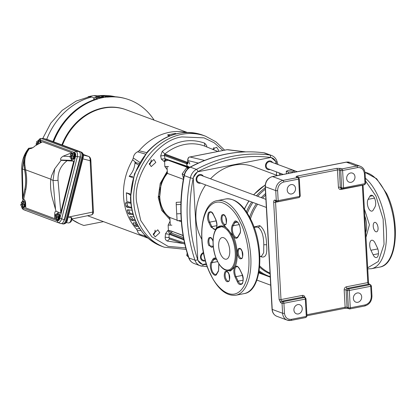 <?xml version="1.0" encoding="UTF-8"?>
<svg xmlns="http://www.w3.org/2000/svg" width="416" height="416" viewBox="0 0 416 416"><rect width="100%" height="100%" fill="white"/><g stroke="black" fill="none" stroke-linecap="round" stroke-linejoin="round"><path stroke-width="0.62" d="M222.94 150.493L214.178 142.766L203.975 137.857L181.927 136.911C157.596 139.781 132.922 174.996 136.526 201.713L140.769 220.563L151.824 236.792L168.095 246.371L185.749 247.9M203.393 252.517A4.477 3.78 110.4 0 0 200.47 257.395A4.477 3.78 110.4 0 0 202.779 260.837A4.477 3.78 110.4 0 0 205.036 260.848M203.268 176.134A4.477 3.78 110.4 0 0 201.547 174.673A4.477 3.78 110.4 0 0 196.123 179.624A4.477 3.78 110.4 0 0 198.432 183.066A4.477 3.78 110.4 0 0 200.689 183.082M272.631 162.562A4.477 3.78 110.4 0 0 270.91 161.101A4.477 3.78 110.4 0 0 265.486 166.057A4.477 3.78 110.4 0 0 267.795 169.499A4.477 3.78 110.4 0 0 270.052 169.51M244.873 151.871L226.933 149.713L189.972 156.967C188.713 156.889 188.006 158.085 187.834 160.55L198.307 163.062M187.881 162.38L187.122 163.914C188.042 164.003 188.297 162.963 187.892 160.8L187.777 160.519M187.907 162.167L187.34 162.282L186.774 163.597L187.122 163.914M186.54 163.738L187.091 162.198L164.85 153.982L164.278 155.282L165.017 158.725L165.532 159.167L163.909 161.372L161.346 159.141L160.638 155.927L164.315 155.511L186.815 163.826M153.358 234.879L155.256 231.052L155.106 230.173M159.749 232.721L155.158 236.912L153.208 234L157.794 229.809L159.749 232.721M149.427 164.554L151.325 160.732L151.174 159.848M155.818 162.396L151.226 166.587L149.276 163.675L153.863 159.484L155.818 162.396M213.892 149.848L213.897 147.581M212.436 149.256L216.585 147.217L218.535 150.129L218.421 151.377M203.648 160.784L204.495 160.446M188.016 162.308L187.694 160.404C187.824 158.163 188.547 157.014 189.852 156.967L204.563 160.42M189.857 167.248L187.075 165.974L186.586 163.753M184.813 244.078L169.603 238.976A49.65 41.938 110.4 0 0 171.054 239.502L184.818 244.098M183.004 243.49L167.268 241.051L169.603 238.976L168.906 237.687L165.183 237.177L165.516 233.766L169.244 234.276L168.906 237.687L184.553 242.928M204.896 146.172L217.885 151.486M187.912 161.834L187.091 162.198L187.897 161.569M187.585 166.421L165.017 158.725L161.346 159.141M165.516 233.766L167.778 230.589L169.697 233.636L169.244 234.276L183.908 239.907M183.466 237.63L171.314 232.996L172.224 231.488L168.423 230.334L168.132 225.118L170.076 221.255M167.268 241.051C165.781 240.365 165.09 239.075 165.183 237.177M169.988 219.664L161.694 210.335L158.231 197.47L160.196 183.544L167.279 171.205M167.19 169.614L164.861 166.587L164.57 161.372L168.21 160.077M160.638 155.927L162.25 151.336L164.85 153.982A49.65 41.938 110.4 0 1 204.859 146.156L204.48 143.078C206.466 144.903 207.158 146.193 206.565 146.947M200.528 154.877L212.207 152.594M199.514 155.08L212.701 152.5M168.132 225.118L171.87 225.16M183.732 239.034L169.697 233.636L171.314 232.996L168.423 230.334L167.778 230.589M168.594 166.624L164.861 166.587M163.909 161.372L164.57 161.372L166.15 159.401M224.635 150.166L215.899 141.783L205.431 136.152L202.67 135.122A59.223 50.029 110.4 0 0 130.941 200.652A59.223 50.029 110.4 0 0 161.476 246.184C142.87 238.28 132.569 223.002 130.572 200.34L130.473 197.387L134.472 173.914L147.337 151.913L148.372 150.758M357.266 292.973A4.82 4.072 110.4 0 0 353.423 297.331A4.82 4.072 110.4 0 0 355.852 302.156A4.82 4.072 110.4 0 0 357.786 302.302A4.82 4.072 110.4 0 0 361.634 297.95A4.82 4.072 110.4 0 0 359.206 293.119A4.82 4.072 110.4 0 0 357.266 292.973M350.558 172.988A4.82 4.072 110.4 0 0 346.715 177.346A4.82 4.072 110.4 0 0 349.144 182.177A4.82 4.072 110.4 0 0 351.078 182.322A4.82 4.072 110.4 0 0 354.926 177.965A4.82 4.072 110.4 0 0 352.498 173.139A4.82 4.072 110.4 0 0 350.558 172.988M297.814 304.6A4.82 4.072 110.4 0 0 293.972 308.958A4.82 4.072 110.4 0 0 296.4 313.789A4.82 4.072 110.4 0 0 298.334 313.934A4.82 4.072 110.4 0 0 302.182 309.577A4.82 4.072 110.4 0 0 299.754 304.746A4.82 4.072 110.4 0 0 297.814 304.6M291.106 184.621A4.82 4.072 110.4 0 0 287.264 188.978A4.82 4.072 110.4 0 0 289.692 193.804A4.82 4.072 110.4 0 0 291.626 193.95A4.82 4.072 110.4 0 0 295.474 189.597A4.82 4.072 110.4 0 0 293.046 184.766A4.82 4.072 110.4 0 0 291.106 184.621M364.53 305.984A1.378 0.655 -101.1 0 0 364.718 306.004A1.378 0.655 -101.1 0 0 365.144 304.907L350.282 307.814L349.315 290.482L370.718 286.296L371.275 296.296A1.378 0.338 -3.2 0 0 371.961 295.963L371.4 285.964A1.378 0.338 176.8 0 1 370.718 286.296A1.378 0.655 -101.1 0 0 369.949 284.71L348.551 288.896A1.378 0.655 78.9 0 1 349.315 290.482A1.378 0.338 176.8 0 1 347.433 290.462L348.405 307.793A1.378 0.338 -3.2 0 0 350.282 307.814A1.378 0.655 78.9 0 1 349.856 308.911A1.378 0.655 78.9 0 1 349.669 308.89A1.378 1.165 -69.6 0 1 348.405 307.793L347.022 307.278A1.378 0.338 -3.2 0 0 345.14 307.258L344.172 289.926C344.23 288.288 344.973 287.243 346.398 286.796L367.801 282.604L362.362 185.286L340.959 189.472C339.513 189.587 338.671 188.854 338.432 187.273L337.464 169.941L298.438 177.575M305.672 317.496A1.378 0.655 -101.1 0 0 305.864 317.517A1.378 0.655 -101.1 0 0 306.29 316.42A1.378 0.338 -3.2 0 0 306.972 316.087L306.004 298.756A1.378 0.338 176.8 0 1 305.318 299.088A1.378 0.655 -101.1 0 0 304.554 297.502L283.15 301.688A1.378 0.655 78.9 0 1 283.915 303.274A1.378 0.338 176.8 0 1 282.038 303.254L280.654 302.739A1.378 1.165 -69.6 0 1 281.767 301.174A1.378 0.655 78.9 0 1 281.003 299.582L302.406 295.396C303.852 295.287 304.694 296.02 304.933 297.601M297.653 197.829L275.564 202.264A1.378 0.338 176.8 0 1 273.681 202.244C273.681 200.663 274.092 199.945 274.914 200.091L276.297 200.6A1.378 0.338 -3.2 0 0 278.179 200.626A1.378 0.655 78.9 0 1 277.753 201.724A1.378 0.655 78.9 0 1 277.56 201.703A1.378 1.165 -69.6 0 1 276.297 200.6L275.74 190.606L265.372 186.758L272.23 309.405L282.594 313.253L282.038 303.254A1.378 1.165 -69.6 0 1 283.15 301.688L281.767 301.174L303.17 296.988A1.378 0.655 78.9 0 1 302.406 295.396M298.964 197.517A1.378 0.655 -101.1 0 0 299.156 197.532A1.378 0.655 -101.1 0 0 299.582 196.44A1.378 0.338 -3.2 0 0 300.264 196.108L299.296 178.776A1.378 0.338 176.8 0 1 298.61 179.109A1.378 0.655 -101.1 0 0 297.846 177.518L296.462 177.008A1.378 1.165 -69.6 0 1 297.019 177.05L297.014 177.044M338.432 187.273A1.378 0.338 -3.2 0 1 340.314 187.299A1.378 1.165 110.4 0 0 341.021 188.354L342.404 188.869A1.378 1.165 110.4 0 1 341.697 187.808L340.314 187.299L339.342 169.967A1.378 0.338 176.8 0 0 337.464 169.941A1.378 0.655 -101.1 0 0 336.7 168.355L340.46 168.402L341.838 168.912A1.378 0.655 78.9 0 1 342.607 170.503A1.378 0.338 176.8 0 1 340.725 170.482L341.697 187.808A1.378 0.338 -3.2 0 0 343.574 187.834A1.378 0.655 78.9 0 1 343.148 188.932A1.378 0.655 78.9 0 1 342.956 188.911A1.378 1.165 110.4 0 1 342.404 188.869L364.551 184.74A1.378 0.655 -101.1 0 0 364.978 183.648A1.378 0.338 -3.2 0 0 365.664 183.316L365.102 173.316A1.378 0.338 176.8 0 1 364.416 173.649L364.978 183.648L343.574 187.834L342.607 170.503L357.469 167.596A1.378 0.655 -101.1 0 0 356.704 166.005L346.336 162.162L272.615 176.582L282.984 180.424L297.846 177.518A1.378 1.165 -69.6 0 1 298.709 177.746M364.359 184.725A1.378 0.655 -101.1 0 0 364.551 184.74L365.664 183.316M259.865 256.5L261.576 256.162L263.687 252.736L263.78 244.858C263.671 235.752 261.794 229.887 258.144 227.261L255.892 227.1L254.181 227.438M254.01 226.975L259.74 225.623C264.139 228.852 266.422 235.274 266.599 244.889C267.462 253.895 265.756 257.899 261.492 256.906L260.385 256.396M364.395 209.061L369.418 224.76L365.976 237.354M277.534 175.562L253.308 166.577A47.346 39.993 110.4 0 0 234.281 165.142A47.346 39.993 110.4 0 0 210.527 178.828M205.644 184.917A47.346 39.993 110.4 0 0 201.708 239.112M288.34 173.451L288.257 171.995L286.265 171.257L288.236 170.305L292.209 170.092L294.206 170.836L292.23 171.787L288.257 171.995M286.406 173.826L286.265 171.257M294.284 172.286L294.206 170.836M292.276 172.682L292.23 171.787M205.452 261.004L203.05 260.109A3.708 3.13 -69.6 0 1 201.141 256.745A3.708 3.13 -69.6 0 1 203.538 253.235M265.897 199.363L201.276 175.396A3.708 3.13 110.4 0 0 199.789 175.282A3.708 3.13 110.4 0 0 196.83 178.63A3.708 3.13 110.4 0 0 198.702 182.343L266.349 207.433M297.268 171.704L270.639 161.824A3.708 3.13 110.4 0 0 269.152 161.715A3.708 3.13 110.4 0 0 266.198 165.064A3.708 3.13 110.4 0 0 268.065 168.776L283.317 174.434M275.969 163.805L275.85 161.663A64.064 54.116 110.4 0 0 271.014 157.451L197.496 171.834A64.064 54.116 110.4 0 0 193.227 177.824L197.839 260.276A64.064 54.116 110.4 0 0 202.675 264.488L206.3 263.775M276.609 175.219L276.422 171.876M188.079 168.49L186.503 167.908L182.177 173.976L183.524 178.324M188.542 168.116L186.503 167.908M184.231 174.736L182.177 173.976M188.895 161.834L189.764 164.013M187.179 253.016L186.737 255.533L188.438 257.015M188.12 256.048L186.737 255.533M187.964 163.342L164.393 154.601M170.279 224.942L169.863 217.49C157.472 208.931 156.224 186.55 167.398 173.378L167.008 166.405M189.223 167.632L178.495 163.649M166.634 159.682L188.817 167.908M183.071 235.425L170.607 230.802M169.863 217.49L177.102 220.178M178.308 220.626L181.35 221.754M183.352 179.296L167.398 173.378M181.246 220.464L177.133 220.688L176.701 213.86L180.887 213.637M176.701 213.86L176.238 204.688L180.856 204.443M176.238 204.688L176.212 202.342L180.929 202.093M216.549 228.478L224.401 225.592L232.97 235.529C237.744 244.462 238.633 261.732 234.608 267.259L230.344 271.024L224.609 269.714M240.094 221.988L240.23 222.264C246.215 232.43 254.498 266.583 243.87 286.27C232.752 304.949 215.561 286.51 210.72 274.326L210.579 274.04C204.594 263.874 196.31 229.72 206.939 210.038C218.057 191.355 235.248 209.794 240.089 221.978L240.094 221.988M227.703 242.294A11.019 5.242 78.9 0 1 226.33 259.199A11.019 5.242 78.9 0 1 220.724 254.478A11.019 5.242 78.9 0 1 222.097 237.572A11.019 5.242 78.9 0 1 227.703 242.294M216.98 259.444L215.327 258.102L214.058 258.071L213.002 258.96A7.233 3.437 -101.1 0 0 212.862 259.194A0.686 0.53 29.8 0 0 213.725 259.636A6.542 3.11 78.9 0 1 215.041 258.554M232.96 235.508C234.676 238.456 236.288 239.065 237.801 237.344A7.233 3.437 -101.1 0 0 237.947 237.11A0.686 0.53 -150.2 0 1 237.942 236.652L239.689 233.61A0.686 0.53 29.8 0 0 239.689 234.068C240.906 232.513 240.75 229.278 239.221 224.349C236.844 220.792 235.154 220.022 234.151 222.035A7.233 3.437 -101.1 0 0 234.005 222.264A0.686 0.53 29.8 0 0 234.874 222.711A6.542 3.11 78.9 0 1 236.189 221.629C238.358 220.366 242.065 230.428 239.689 233.61M367.676 267.795L378.362 261.451L384.036 244.348L383.136 219.097L375.924 196.05L365.529 180.96M377.166 224.422A4.82 2.293 78.9 0 1 376.568 231.816A4.82 2.293 78.9 0 1 374.114 229.752A4.82 2.293 78.9 0 1 374.717 222.357A4.82 2.293 78.9 0 1 377.166 224.422M369.829 196.316A6.542 3.11 78.9 0 1 371.145 195.229A6.542 3.11 78.9 0 1 374.468 198.037A6.542 3.11 78.9 0 1 374.972 206.991L373.225 210.038A6.542 3.11 78.9 0 1 371.909 211.12A6.542 3.11 78.9 0 1 368.009 206.872A6.542 3.11 78.9 0 1 368.082 199.358L369.829 196.316L372.767 195.738M373.095 254.758L370.932 250.26A6.542 3.11 78.9 0 1 371.743 240.224A6.542 3.11 78.9 0 1 375.071 243.027L377.239 247.525A6.542 3.11 78.9 0 1 376.423 257.561A6.542 3.11 78.9 0 1 373.095 254.758L378.446 253.713M38.184 141.112A3.271 1.737 101.7 0 1 39.603 140.395A3.271 1.737 101.7 0 1 40.752 142.412M39.603 140.395L40.175 140.514A3.271 1.737 101.7 0 1 41.288 142.204M72.051 153.676A3.271 1.737 101.7 0 1 73.471 152.958A3.271 1.737 101.7 0 1 74.448 156.77A3.271 1.737 101.7 0 1 72.14 159.364A3.271 1.737 101.7 0 1 71.11 158.101M73.471 152.958L74.043 153.078A3.271 1.737 101.7 0 1 75.02 156.889A3.271 1.737 101.7 0 1 72.712 159.479L72.14 159.364M126.838 110.027A56.389 47.632 110.4 0 0 126.344 109.84A56.384 47.627 110.4 0 0 62.473 145.116A56.389 47.632 110.4 0 1 126.344 109.84L125.757 109.621A56.389 47.632 110.4 0 0 61.88 144.898M90.568 158.704L91.016 163.441M92.924 201.677L93.116 205.566M140.899 230.422L137.332 230.667A6.812 5.751 110.4 0 0 141.123 234.832L145.714 236.038M145.48 154.123L137.654 151.814A6.812 5.751 110.4 0 0 133.271 157.976L139.828 162.37M149.38 164.393A3.609 3.047 110.4 0 0 151.169 160.758A3.609 3.047 110.4 0 0 151.029 159.947M213.751 149.791A3.609 3.047 110.4 0 0 213.892 148.491A3.609 3.047 110.4 0 0 213.751 147.675M153.312 234.712A3.609 3.047 110.4 0 0 155.1 231.083A3.609 3.047 110.4 0 0 154.965 230.266M94.349 97.9L91.629 97.032L88.093 96.751A64.121 54.163 -69.6 0 1 92.03 95.904A64.121 54.163 -69.6 0 1 93.907 95.612L115.445 96.777M99.648 97.635L93.907 95.612L97.235 95.935L101.322 97.375M22.87 201.729A3.271 1.737 101.7 0 1 24.289 201.011A3.271 1.737 101.7 0 1 25.262 204.823A3.271 1.737 101.7 0 1 22.958 207.418A3.271 1.737 101.7 0 1 21.928 206.159M24.289 201.011L24.861 201.131A3.271 1.737 101.7 0 1 25.256 201.318M56.732 214.292A3.271 1.737 101.7 0 1 58.152 213.574A3.271 1.737 101.7 0 1 59.129 217.386A3.271 1.737 101.7 0 1 56.826 219.981A3.271 1.737 101.7 0 1 55.796 218.717M58.152 213.574L58.724 213.694A3.271 1.737 101.7 0 1 59.701 217.506A3.271 1.737 101.7 0 1 57.392 220.1L56.826 219.981M61.178 160.3L73.736 161.148L60.601 213.101L56.077 211.245L55.536 209.487L53.024 180.341L54.699 168.828L61.11 160.306M70.673 157.94L71.739 160.404L60.871 160.014L61.162 160.3M54.699 168.828L51.652 175.557L50.768 179.504A28.007 13.322 78.9 0 0 52.702 199.446L55.536 209.487M56.274 211.333L58.609 212.363L56.342 214.209M60.601 213.101L58.609 212.363M32.781 147.675L28.751 148.304L24.185 157.513L24.019 165.22C23.457 158.616 25.059 152.979 28.829 148.309L29.666 148.439C25.886 152.968 24.294 158.512 24.882 165.064L25.6 169.832A28.829 13.712 78.9 0 1 25.823 189.478L23.696 199.269L22.516 198.822L21.757 168.355A4.134 1.222 -1.4 0 0 22.318 168.953L24.575 169.79A28.007 13.322 78.9 0 1 24.84 189.114L24.913 189.114A28.028 13.333 -101.1 0 0 24.7 170.009L24.019 165.22L24.882 165.064M21.757 168.355C21.705 160.779 24.04 154.045 28.761 148.153L28.829 148.309M23.878 165.256L24.575 169.79M24.185 157.513L22.318 168.953L23.031 197.434L24.84 189.114M23.031 197.434L22.771 198.89L24.336 199.654M23.972 199.378L23.696 199.269M59.899 218.286L75.54 156.374C75.925 154.43 75.644 153.182 74.703 152.62L40.102 139.786A1.513 1.279 -69.6 0 1 41.501 138.559L43.763 138.471L78.879 151.492C80.252 152.308 80.657 154.133 80.101 156.967L64.21 219.861C63.362 222.586 62.176 223.824 60.663 223.569L23.54 209.654A1.513 1.279 -69.6 0 1 22.864 207.995L57.47 220.828C58.51 221.005 59.316 220.158 59.899 218.286L61.688 218.78C60.72 221.463 59.54 222.7 58.146 222.487A1.513 1.279 -69.6 0 1 57.47 220.828M60.663 223.569L23.436 209.607M22.048 203.299L21.861 204.199L24.092 205.026L24.367 204.578L24.856 204.677L24.757 202.327L22.126 201.599M23.483 203.83L21.211 202.696L22.214 201.594L24.814 202.301L24.913 204.693L23.722 206.612L23.452 206.513M23.483 202.067L23.26 203.455L23.556 203.856L23.244 203.424A2.179 1.16 101.7 0 0 22.563 201.776A2.179 1.16 101.7 0 0 21.237 202.675L23.244 203.424M24.367 204.578L24.346 204.022L23.556 203.856M21.861 204.199L23.301 204.859L22.823 205.093A2.179 1.16 101.7 0 1 21.497 205.993A2.179 1.16 101.7 0 1 20.81 204.35L21.07 204.032M24.092 205.026L23.301 204.859M22.849 205.078L22.412 206.294L21.05 205.816L20.8 204.318M22.412 206.294L23.722 206.612L24.913 204.693M55.91 215.862L55.723 216.757L57.959 217.589L58.235 217.142L58.724 217.24L58.62 214.89L55.994 214.157M57.351 216.393L55.078 215.254L56.082 214.157L58.677 214.864L58.781 217.256L57.59 219.175L57.32 219.071M57.346 214.625L57.122 216.013L57.424 216.419L57.112 215.982A2.179 1.16 101.7 0 0 56.425 214.339A2.179 1.16 101.7 0 0 55.099 215.238L57.112 215.982M58.235 217.142L58.214 216.58L57.424 216.419M55.723 216.757L57.169 217.422L56.685 217.656A2.179 1.16 101.7 0 1 55.359 218.556A2.179 1.16 101.7 0 1 54.678 216.908L54.751 214.443C54.657 212.196 55.115 211.146 56.124 211.297M57.959 217.589L57.169 217.422M56.716 217.636L56.28 218.858L54.912 218.379L54.668 216.876M56.28 218.858L57.59 219.175L58.781 217.256M55.713 216.466L55.64 216.741M55.198 218.504L55.125 218.795L25.75 207.901L25.646 203.648C25.485 201.375 24.887 199.935 23.852 199.326L23.91 199.352M30.524 148.658L30.098 148.6C31.72 148.46 33.4 147.545 35.136 145.85L42.448 141.82L71.822 152.714L71.604 153.582M71.032 155.844L70.959 156.125M71.739 160.404L73.736 161.148M25.688 205.436A3.271 1.737 101.7 0 1 23.53 207.537L22.958 207.418M55.193 215.587L55.099 215.238M21.325 203.029L21.237 202.675M55.094 218.462L55.125 218.795M159.281 189.883A3.442 2.907 -69.6 0 1 159.999 189.644A3.442 2.907 -69.6 0 1 160.144 189.618L159.297 189.764M159.676 196.352A3.442 2.907 -69.6 0 1 158.87 196.16M159.682 196.43L158.881 196.539M159.416 189.072L160.274 188.906M158.912 197.158L159.702 197.002M160.524 187.689L159.63 187.996M158.99 198.224L159.76 197.865M96.226 97.375L96.58 97.287A66.711 56.352 110.4 0 0 94.942 97.718A1.378 1.186 107.8 0 0 93.928 99.232A1.378 0.322 178.1 0 1 93.751 99.086L93.787 99.154M94.427 99.58L93.756 99.247M96.621 98.909L96.954 98.81A66.752 56.389 110.4 0 0 52.967 141.591M103.657 96.871L103.527 96.902A66.846 56.467 -69.6 0 0 98.92 97.807L96.58 97.287M103.262 96.07A1.378 0.676 83.7 0 1 103.402 96.023A1.378 1.378 0 0 1 103.938 96.07A1.378 1.165 106.3 0 0 103.542 96.039A66.711 56.352 110.4 0 0 101.889 96.247L103.527 96.902M101.317 97.328L101.743 96.231L103.402 96.023A1.378 0.676 83.7 0 1 103.542 96.039L106.933 97.027A66.94 56.545 110.4 0 0 98.14 98.748L96.954 98.81M97.635 99.029A66.799 56.43 110.4 0 0 53.633 141.835M93.751 99.086A1.378 1.378 0 0 1 94.754 97.713A1.378 0.629 -105.7 0 1 94.942 97.718L98.14 98.748M107.458 97.11L106.933 97.027L107.458 97.11A66.799 56.43 110.4 0 1 126.428 98.873A66.799 56.43 110.4 0 1 154.128 120.151M103.48 221.64L83.886 225.472A66.799 56.43 110.4 0 1 80.038 223.948A66.799 56.43 110.4 0 1 71.854 219.274M133.016 176.431L129.142 176.374C132.772 172.307 134.727 167.617 135.013 162.302L135.996 162.713A1.378 0.967 -67.4 0 1 135.512 163.275L135.013 162.302M128.336 206.622L126.859 207.194L126.058 206.274L127.577 205.686L128.336 206.622L131.357 207.324M127.005 202.712L125.486 203.31L125.96 202.571L130.796 203.221M127.577 205.686A54.366 45.921 -69.6 0 1 127.015 202.779M130.432 213.356L129.012 214.152L128.123 213.309L129.574 212.493L130.432 213.356L132.844 213.834M129.574 212.493A54.366 45.921 -69.6 0 1 128.695 209.893M133.37 219.591L132.044 220.589L131.061 219.835L132.423 218.811L133.37 219.591L134.966 219.856M132.423 218.811A54.366 45.921 -69.6 0 1 131.326 216.642M137.088 225.202L135.881 226.387L134.826 225.732L136.068 224.515L137.597 225.269M136.068 224.515A54.366 45.921 -69.6 0 1 134.857 222.825M138.507 165.017L135.512 163.275M137.332 230.667L136.557 229.143A56.566 47.778 -69.6 0 1 132.678 159.765L135.996 162.713L139.209 163.462M130.702 202.186L130.198 202.285A4.134 1.966 -101.1 0 1 129.771 202.275L126.828 201.573L126.334 192.795L130.525 194.085M130.198 202.285A4.134 1.966 -101.1 0 0 130.686 202.03M130.484 195.515A4.134 1.966 -101.1 0 0 129.324 194.293L126.334 192.795M133.203 177.835L129.142 176.374M126.058 206.274A56.165 47.445 -69.6 0 1 125.486 203.31M126.859 207.194L131.487 208.083M131.919 210.205L127.54 209.784L127.176 210.512A56.165 47.445 -69.6 0 0 128.123 213.309M129.012 214.152L133.125 214.765M133.791 216.788L130.021 216.57L129.766 217.256A56.165 47.445 -69.6 0 0 131.061 219.835M132.044 220.589L135.439 220.964M136.328 222.862L133.349 222.784L133.203 223.423A56.165 47.445 -69.6 0 0 134.826 225.732M135.881 226.387L138.341 226.564M169.198 136.074L167.523 134.93L175.354 133.396L176.228 133.791M167.523 134.93L170.082 135.725M147.976 238.144L87.532 215.727A56.389 47.632 110.4 0 0 87.62 215.758M132.678 159.765L133.271 157.976M136.557 229.143L139.485 228.384M147.503 237.723A56.566 47.778 -69.6 0 1 143.993 235.586M137.654 151.814L139.09 150.758A56.566 47.778 -69.6 0 1 186.56 132.423M139.09 150.758L146.702 152.646M90.865 160.321A1.513 0.385 177.1 0 1 90.152 160.69C90.22 158.444 89.705 157.014 88.618 156.411A1.513 1.279 110.4 0 1 88.733 156.447L88.733 156.447C89.96 156.967 90.672 158.262 90.865 160.321L93.423 211.713C93.465 213.356 92.851 214.412 91.582 214.89L71.88 218.962M91.068 214.843C92.222 214.989 92.773 214.068 92.716 212.077L90.152 160.69L82.857 158.876M71.204 217.448L71.864 218.046C71.994 221 70.834 222.638 68.375 222.945A3.827 2.033 -78.3 0 0 70.522 221.296A3.827 2.033 -78.3 0 0 71.204 217.448L68.422 217.1L92.716 212.077A1.513 0.385 177.1 0 0 93.423 211.713M68.156 217.048L68.422 217.1M63.112 223.943C64.688 224.229 65.884 222.976 66.706 220.178L82.503 157.643C83.122 154.762 82.711 152.911 81.266 152.09L46.14 139.084M61.625 223.574L62.317 223.834C63.846 224.078 65.047 222.825 65.91 220.069L81.734 157.435C82.29 154.57 81.879 152.719 80.496 151.882L46.363 139.147A1.513 1.279 -69.6 0 1 46.54 139.209M80.496 151.882L81.266 152.09A1.513 1.279 -69.6 0 1 81.359 152.121L46.452 139.173L44.803 138.856M81.734 157.435L83.148 157.721C83.845 155.048 83.247 153.182 81.359 152.121M65.91 220.069L67.345 220.256C66.976 222.446 65.66 223.699 63.409 224.016L62.317 223.834M72.03 157.019L71.594 158.236L70.231 157.763L69.982 156.26L70.252 155.974L72.488 156.806L72.004 157.035A2.179 1.16 101.7 0 1 70.678 157.94A2.179 1.16 101.7 0 1 69.997 156.291L69.982 156.26M71.23 155.241L71.042 156.14L70.252 155.974M71.042 156.14L72.488 156.806M73.273 156.967L73.528 155.964L72.441 155.397L72.743 155.797M72.67 155.771L70.507 154.97L70.418 154.622A2.179 1.16 101.7 0 1 71.744 153.717A2.179 1.16 101.7 0 1 72.426 155.366L72.665 154.008L73.939 154.274L71.313 153.54M70.507 154.97L70.392 154.638L71.396 153.535L72.665 154.008M36.343 144.903A2.179 1.16 101.7 0 1 36.13 143.728L36.39 143.416L37.778 143.931M36.462 145.205L36.119 143.697M37.362 142.678L37.175 143.577L36.39 143.416M37.175 143.577L37.908 143.853M38.958 143.255L38.574 142.834L38.875 143.239M38.802 143.208L36.639 142.407L36.551 142.059A2.179 1.16 101.7 0 1 37.877 141.159A2.179 1.16 101.7 0 1 38.563 142.802L38.797 141.445L40.071 141.71L37.435 140.967M36.639 142.407L36.525 142.074L37.534 140.977L38.797 141.445M80.345 155.47A3.583 1.903 101.7 0 1 80.252 158.111L79.83 158.023M64.574 218.421L64.99 218.509L80.252 158.111M64.99 218.509A3.583 1.903 101.7 0 1 63.981 220.61M71.594 158.236L72.639 158.454M73.554 156.52L74.038 156.624L73.996 154.242L74.095 156.64L72.873 158.501L74.095 156.64M73.996 154.242L72.67 153.8M38.808 141.242L40.128 141.684L40.113 142.688M74.703 152.62A1.513 1.279 -69.6 0 1 76.107 151.393C77.355 152.199 77.761 154.024 77.329 156.868L61.688 218.78L64.21 219.861M71.822 152.714L63.076 156.213L69.992 156.463M75.54 156.374L80.101 156.967M60.871 160.014C60.117 158.995 60.85 157.726 63.076 156.213M58.677 214.864L57.356 214.422M23.499 201.859L24.814 202.301M29.666 148.439L31.06 148.559M188.672 257.717L188.952 257.956A11.019 9.308 110.4 0 0 194.074 263.484C191.459 262.444 189.66 260.52 188.672 257.717C184.392 244.967 181.854 231.592 181.064 217.599C180.289 203.606 181.293 189.561 184.064 175.458L184.35 175.63A150.129 126.818 110.4 0 0 181.34 217.833C182.135 231.837 184.673 245.211 188.952 257.956L194.964 260.187A2.064 0.764 -18.6 0 0 197.683 259.672C193.461 247.104 190.96 233.912 190.174 220.095C189.415 206.279 190.403 192.405 193.144 178.474C193.84 175.37 195.473 173.077 198.037 171.6C221.738 159.073 245.882 154.352 270.457 157.43C273.13 157.888 274.981 159.5 276.006 162.266L276.588 164.034M205.431 136.152A59.223 50.029 110.4 0 0 133.708 201.677A59.223 50.029 110.4 0 0 164.237 247.208L186.15 249.402M278.008 164.559L276.931 161.221C275.943 158.418 274.144 156.499 271.528 155.454A11.019 9.308 110.4 0 0 269.818 155.033A150.129 126.818 110.4 0 0 196.388 169.395A11.019 9.308 110.4 0 0 190.362 177.856A150.129 126.818 110.4 0 0 187.356 220.064A150.129 126.818 110.4 0 0 194.964 260.187A11.019 9.308 110.4 0 0 200.086 265.715A11.019 9.308 110.4 0 0 201.796 266.136A2.064 1.087 -82.4 0 0 201.921 266.167A2.064 1.087 -82.4 0 0 203.232 264.508C200.559 264.051 198.708 262.439 197.683 259.672M206.674 264.909L203.232 264.508M279.126 172.879L279.682 175.141M276.931 161.221A2.064 0.764 161.4 0 1 276.006 162.266M263.552 152.766L265.517 153.223A11.019 9.308 110.4 0 0 263.806 152.802L269.818 155.033A2.064 1.087 97.6 0 1 270.457 157.43M184.064 175.458C184.881 171.735 186.867 168.969 190.008 167.164C214.084 154.419 238.644 149.62 263.682 152.771L263.806 152.802C251.602 151.185 239.252 151.596 226.756 154.029A150.129 126.818 110.4 0 0 190.372 167.164L196.388 169.395A2.064 0.801 61.8 0 1 198.037 171.6M190.008 167.164L190.372 167.164A11.019 9.308 110.4 0 0 184.35 175.63L190.362 177.856L193.144 178.474M187.247 166.041L187.777 166.494L187.247 166.041L186.758 163.81L187.294 162.271M187.892 160.8L187.694 160.404M226.819 149.76L189.717 157.03M187.71 166.468L187.19 166.015M187.122 165.989L187.642 166.442M189.608 167.388L187.496 166.416M172.219 231.4L183.108 235.638M162.25 151.336C175.895 140.832 189.972 138.076 204.48 143.078M188.854 167.045L168.594 160.41M306.899 314.735L345.14 307.258A1.378 0.655 -101.1 0 1 344.713 308.35A1.378 0.655 -101.1 0 1 344.526 308.334M275.855 201.235A1.378 0.655 78.9 0 0 275.564 202.264L281.003 299.582A1.378 0.338 -3.2 0 1 279.126 299.562L280.654 302.739M344.172 289.926A1.378 0.338 176.8 0 1 346.05 289.947L347.022 307.278A1.378 1.165 -69.6 0 0 347.729 308.339L344.713 308.35L306.951 315.739M305.417 297.726A1.378 1.165 110.4 0 0 305.11 297.544L303.727 297.029A1.378 1.165 110.4 0 0 303.17 296.988L304.554 297.502A1.378 1.165 110.4 0 1 305.11 297.544L306.004 298.756M273.681 202.244L279.126 299.562M336.7 168.355L297.461 176.03A1.378 0.655 78.9 0 1 298.215 177.492M341.25 188.443A1.378 0.655 -101.1 0 0 340.959 189.472M362.357 185.172A1.378 0.655 -101.1 0 0 362.362 185.286A1.378 0.338 176.8 0 0 363.002 185.047M346.398 286.796A1.378 0.655 78.9 0 0 347.168 288.382A1.378 1.165 110.4 0 0 346.05 289.947L347.433 290.462A1.378 1.165 110.4 0 1 348.551 288.896L347.168 288.382L368.571 284.196A1.378 0.655 -101.1 0 1 367.801 282.604A1.378 0.338 -3.2 0 0 368.488 282.272L363.048 185.037M300.264 196.108L299.156 197.532L277.753 201.724L275.626 201.146A1.378 1.165 -69.6 0 1 274.914 200.091M297.461 176.03C296.114 176.342 295.781 176.67 296.462 177.008M340.46 168.402A1.378 1.165 -69.6 0 0 339.342 169.967L340.725 170.482A1.378 1.165 -69.6 0 1 341.838 168.912L356.704 166.005A8.954 7.561 -69.6 0 1 360.303 166.28L349.934 162.432A8.954 7.561 110.4 0 0 346.336 162.162A1.378 0.655 -101.1 0 0 346.148 162.141A1.378 0.655 -101.1 0 0 345.977 162.23M371.4 285.964L370.505 284.752A1.378 1.165 -69.6 0 0 369.949 284.71L368.571 284.196A1.378 1.165 -69.6 0 1 369.122 284.237L370.505 284.752A1.378 1.165 -69.6 0 1 370.812 284.934M290.81 320.403A8.954 7.561 -69.6 0 1 287.212 320.133A8.954 7.561 -69.6 0 1 282.594 313.253A1.378 0.338 -3.2 0 0 284.476 313.274L283.915 303.274L305.318 299.088L306.29 316.42L291.424 319.327A1.378 0.655 78.9 0 1 290.997 320.424A1.378 0.655 78.9 0 1 290.81 320.403M272.23 309.405A8.954 7.561 110.4 0 0 276.843 316.29C273.936 315.042 272.34 312.692 272.043 309.249A1.378 0.338 -3.2 0 0 272.23 309.405M265.372 186.758A1.378 0.338 176.8 0 1 265.184 186.602C265.314 181.345 267.732 178.001 272.428 176.561A1.378 0.655 78.9 0 1 272.615 176.582A8.954 7.561 110.4 0 0 265.372 186.758M275.74 190.606A8.954 7.561 -69.6 0 1 282.984 180.424A1.378 0.655 78.9 0 1 283.748 182.016L298.61 179.109L299.582 196.44L278.179 200.626L277.618 190.627A1.378 0.338 176.8 0 1 275.74 190.606M272.246 176.665A1.378 0.655 78.9 0 1 272.428 176.561L346.148 162.141L349.934 162.432M371.275 296.296C371.108 300.799 369.065 303.67 365.144 304.907M291.424 319.327C287.456 319.634 285.137 317.616 284.476 313.274M277.618 190.627C277.789 186.124 279.833 183.253 283.748 182.016M357.469 167.596C361.436 167.289 363.756 169.307 364.416 173.649M261.045 256.266A2.064 1.747 -69.6 0 1 261.492 256.906M263.78 244.858A2.064 0.51 176.8 0 1 266.599 244.889M258.144 227.261A2.064 1.747 110.4 0 0 259.74 225.623M265.658 195.083A46.795 39.53 110.4 0 0 262.538 198.115M257.618 204.194A46.795 39.53 110.4 0 0 250.468 218.764M259.693 265.918A46.795 39.53 110.4 0 0 270.02 273.104M249.636 217.157A47.398 40.04 -69.6 0 1 256.386 203.736M261.269 197.647A47.398 40.04 -69.6 0 1 265.574 193.544M259.147 270.717A50.014 42.245 110.4 0 0 270.218 276.661M259.002 271.643A50.617 42.76 110.4 0 0 264.508 275.002M258.872 272.371A50.617 42.76 110.4 0 0 261.825 274.009L258.872 272.381M365.706 232.497A14.804 7.041 -101.1 0 0 364.78 215.982M270.062 273.822A47.398 40.04 -69.6 0 1 259.594 267.082M265.335 189.238A50.014 42.245 110.4 0 0 257.665 196.31M252.923 202.452A50.014 42.245 110.4 0 0 247.296 213.127M265.252 187.814A50.617 42.76 110.4 0 0 256.407 195.842M251.69 201.999A50.617 42.76 110.4 0 0 246.438 211.812M265.226 185.042A50.617 42.76 110.4 0 0 253.729 194.849M249.012 201.001A50.617 42.76 110.4 0 0 244.499 209.128M189.306 167.575L180.388 164.273M213.195 245.944L212.238 247.317A4.82 2.293 78.9 0 1 209.784 245.253A4.82 2.293 78.9 0 1 209.633 244.92A4.82 2.293 78.9 0 1 210.387 237.858C210.876 238.404 210.298 236.428 212.592 240.193L213.002 241.358M213.008 241.072L212.633 240.037A5.507 2.621 -101.1 0 0 212.462 239.658C211.546 237.422 210.267 236.896 208.624 238.087C207.714 240.89 207.771 243.318 208.801 245.372A5.507 2.621 -101.1 0 0 208.972 245.752L213.236 246.345M222.888 222.373A4.82 2.293 78.9 0 1 222.737 222.04A4.82 2.293 78.9 0 1 223.491 214.978C223.974 215.524 223.402 213.548 225.696 217.313C226.559 222.633 226.439 225.009 225.342 224.437A4.82 2.293 78.9 0 1 222.888 222.373M221.905 222.487A5.507 2.621 -101.1 0 0 222.076 222.867C222.992 225.103 224.266 225.628 225.914 224.442C226.824 221.64 226.767 219.211 225.737 217.157A5.507 2.621 -101.1 0 0 225.566 216.778C224.65 214.542 223.371 214.016 221.728 215.207C220.813 218.005 220.875 220.433 221.905 222.487M239.158 256.147A4.82 2.293 78.9 0 1 239.008 255.814A4.82 2.293 78.9 0 1 239.762 248.752C240.245 249.304 239.673 247.322 241.966 251.087C242.83 256.407 242.71 258.783 241.613 258.216A4.82 2.293 78.9 0 1 239.158 256.147M238.176 256.266A5.507 2.621 -101.1 0 0 238.347 256.646C239.262 258.882 240.536 259.407 242.185 258.216C243.095 255.414 243.038 252.99 242.008 250.936A5.507 2.621 -101.1 0 0 241.836 250.557C240.921 248.316 239.642 247.796 237.999 248.981C237.084 251.784 237.146 254.212 238.176 256.266M226.054 279.032A4.82 2.293 78.9 0 1 225.904 278.699A4.82 2.293 78.9 0 1 226.658 271.632C227.146 272.184 226.569 270.202 228.862 273.967C229.726 279.292 229.606 281.668 228.509 281.096A4.82 2.293 78.9 0 1 226.054 279.032M225.072 279.146A5.507 2.621 -101.1 0 0 225.243 279.526C226.158 281.762 227.438 282.287 229.081 281.096C229.991 278.299 229.934 275.87 228.904 273.816A5.507 2.621 -101.1 0 0 228.732 273.437C227.817 271.201 226.538 270.676 224.895 271.866C223.98 274.664 224.042 277.092 225.072 279.146M229.169 270.572A22.724 10.811 -101.1 0 0 232.149 236.018A22.724 10.811 -101.1 0 0 220.449 225.966C212.051 227.11 210.616 247.38 217.069 260.442C220.553 267.644 224.588 271.019 229.169 270.572M250.177 219.643A48.209 22.927 78.9 0 1 244.171 293.602C262.194 291.205 264.997 246.964 250.77 219.372C243.438 204.802 235.066 198.006 225.664 198.983A48.209 22.927 78.9 0 1 249.964 219.206A48.209 22.927 78.9 0 1 250.177 219.643M241.852 221.27A48.209 22.927 78.9 0 1 235.846 295.23C226.408 296.202 218.015 289.359 210.668 274.7C196.508 247.094 199.352 203.003 217.339 200.611A48.209 22.927 78.9 0 1 241.712 220.974A48.209 22.927 78.9 0 1 241.852 221.27M231.192 236.205L231.332 236.501C234.125 241.374 237.879 257.421 232.82 266.469C227.547 275.059 219.508 266.328 217.24 260.567L217.095 260.265C214.302 255.398 210.553 239.346 215.613 230.303C220.886 221.707 228.925 230.443 231.192 236.205M216.434 259.111L213.725 259.636L211.983 262.683L217.625 261.581M237.578 222.18L234.874 222.711L233.126 225.758L239.21 224.567M242.492 275.387L235.976 276.661L238.139 281.154A0.686 0.291 154.3 0 0 237.328 281.653C238.529 284.612 240.219 285.282 242.388 283.676C243.563 279.906 243.459 276.687 242.07 274.024L241.904 273.66A0.686 0.291 154.3 0 0 241.878 273.842C243.636 279.276 243.5 282.651 241.467 283.962A6.542 3.11 78.9 0 1 238.139 281.154L243.157 280.176M241.904 273.66L239.741 269.162A0.686 0.291 154.3 0 0 239.715 269.344L241.878 273.842A0.686 0.291 154.3 0 0 242.034 273.936M239.741 269.162C237.879 265.86 236.168 265.226 234.608 267.259C233.444 269.885 233.574 273.062 234.993 276.791L235.16 277.155A0.686 0.291 -25.7 0 1 235.976 276.661A6.542 3.11 78.9 0 1 236.787 266.625C237.468 267.093 237.151 265.335 239.715 269.344A0.686 0.291 154.3 0 0 239.871 269.438M235.16 277.155L237.328 281.653M216.798 273.582L215.81 274.446A6.542 3.11 78.9 0 1 211.905 270.197A6.542 3.11 78.9 0 1 211.983 262.683A0.686 0.53 -150.2 0 1 211.115 262.236C209.903 263.791 210.059 267.03 211.583 271.955C213.964 275.512 215.654 276.281 216.658 274.269A7.233 3.437 -101.1 0 0 216.798 274.04A0.686 0.53 -150.2 0 1 216.798 273.582L218.54 270.535A0.686 0.53 -150.2 0 0 218.546 270.993L218.972 263.931M216.798 274.04L218.546 270.993M212.862 259.194L211.115 262.236M234.005 222.264L232.263 225.311A0.686 0.53 29.8 0 0 233.126 225.758A6.542 3.11 78.9 0 0 233.054 233.272A6.542 3.11 78.9 0 0 236.954 237.515L237.942 236.652M232.263 225.311C231.062 228.098 231.249 231.395 232.814 235.206M237.947 237.11L239.689 234.068M216.232 220.875L209.716 222.149A6.542 3.11 78.9 0 1 210.532 212.113C211.208 212.581 210.891 210.824 213.455 214.833A0.686 0.291 -25.7 0 1 213.481 214.651C212.28 211.697 210.59 211.021 208.421 212.628C207.246 216.398 207.35 219.617 208.733 222.279L208.905 222.648A0.686 0.291 -25.7 0 1 209.716 222.149L211.879 226.647L216.897 225.664M208.905 222.648L211.068 227.141A0.686 0.291 -25.7 0 1 211.879 226.647A6.542 3.11 78.9 0 0 215.207 229.45C217.24 228.14 217.376 224.765 215.618 219.331A0.686 0.291 154.3 0 0 215.774 219.424M211.068 227.141L215.665 229.741M216.2 229.044C217.36 226.418 217.235 223.241 215.816 219.513L215.644 219.149A0.686 0.291 154.3 0 0 215.618 219.331L213.455 214.833A0.686 0.291 -25.7 0 0 213.616 214.926M215.644 219.149L213.481 214.651M367.739 268.871L371.394 268.715A48.209 22.927 -101.1 0 0 377.551 195.068A48.209 22.927 -101.1 0 0 377.4 194.756A48.209 22.927 -101.1 0 0 365.378 178.23M364.993 172.328L376.62 178.714L386.682 193.612C400.546 221.296 397.55 264.696 379.72 267.088A48.209 22.927 -101.1 0 0 385.882 193.456A48.209 22.927 -101.1 0 0 385.726 193.128A48.209 22.927 -101.1 0 0 365.004 172.385M377.796 248.919L370.932 250.26M368.082 199.358L374.504 198.104M91.629 97.032A65.14 55.021 110.4 0 0 46.753 139.287M115.305 96.767A65.14 55.021 110.4 0 0 97.235 95.935M50.768 179.504L53.024 180.341A4.134 0.801 -4.9 0 0 58.037 180.279L60.798 212.337M66.877 160.898C60.601 165.854 57.658 172.312 58.037 180.279M24.7 170.009L25.6 169.832L50.804 179.182M22.786 198.895L24.913 189.114A0.827 0.489 -167.7 0 1 25.823 189.478M22.823 205.093L20.81 204.35M56.685 217.656L54.678 216.908M21.861 206.133L22.864 207.995M40.102 139.786L38.132 141.102M23.296 199.222L22.672 201.687M94.713 99.486L93.933 99.403M106.688 96.886C113.235 96.247 119.574 96.84 125.71 98.66A66.752 56.389 110.4 0 0 106.761 96.897M79.352 223.642L71.828 219.43A66.752 56.389 110.4 0 0 79.352 223.642L80.038 223.948M130.478 194.069L129.324 194.293M128.419 209.867L127.176 210.512M130.692 216.606L129.766 217.256M133.884 222.799L133.203 223.423M83.335 155.095L88.618 156.411L83.2 154.398L88.733 156.447M72.004 157.035L69.997 156.291M70.418 154.622L72.426 155.366M37.372 144.191L36.13 143.728M36.551 142.059L38.563 142.802M40.128 141.684L40.17 142.662M43.763 138.471L41.501 138.559L76.107 151.393L78.879 151.492M55.406 214.724L54.751 214.443M227.687 149.687L245.554 151.85M280.805 174.923L280.436 173.363M194.074 263.484L200.086 265.715L207.319 266.755M265.517 153.223L271.528 155.454M187.429 166.395L165.37 159.141M167.331 172.193L161.2 182.629L159.333 200.855L163.103 210.98L169.9 218.156M161.476 246.184L164.237 247.208M130.572 200.34L130.473 197.387M202.67 135.122C182.328 128.768 163.883 134.368 147.337 151.913M368.488 282.272L369.19 284.268M371.961 295.963C371.826 301.22 369.413 304.569 364.718 306.004L349.856 308.911L347.729 308.339M306.972 316.087L305.864 317.517L290.997 320.424L287.212 320.133L276.843 316.29M272.043 309.249L265.184 186.602M299.296 178.776L298.402 177.559L297.019 177.05M365.102 173.316C364.806 169.874 363.21 167.528 360.303 166.28M244.353 208.936L248.815 200.928M253.542 194.782L265.242 184.881M270.249 277.134L258.778 272.88M270.696 285.204L256.854 280.067M225.664 198.983L217.339 200.611M218.832 263.708L218.54 270.535M244.171 293.602L235.846 295.23M379.72 267.088L371.394 268.715M187.195 132.413L126.344 109.845M42.786 138.403L50.783 123.152L62.15 110.396L76.19 101.057L92.03 95.904M21.585 206.034L21.845 207.704L22.542 208.941L25.47 210.512M55.156 215.582L57.387 216.408M21.289 203.018L23.52 203.845M96.814 98.821L83.049 104.884L70.652 114.447L60.393 126.922L52.879 141.56M94.754 97.713L96.392 97.282M103.938 96.07L107.333 97.063M125.71 98.66L126.428 98.873M68.375 222.945L66.284 222.581M83.148 157.721L67.345 220.256M70.47 154.96L72.706 155.787M36.608 142.397L38.839 143.229M22.443 201.64L23.083 199.124M40.929 138.476L39.796 138.783L37.861 141.045"/></g></svg>
